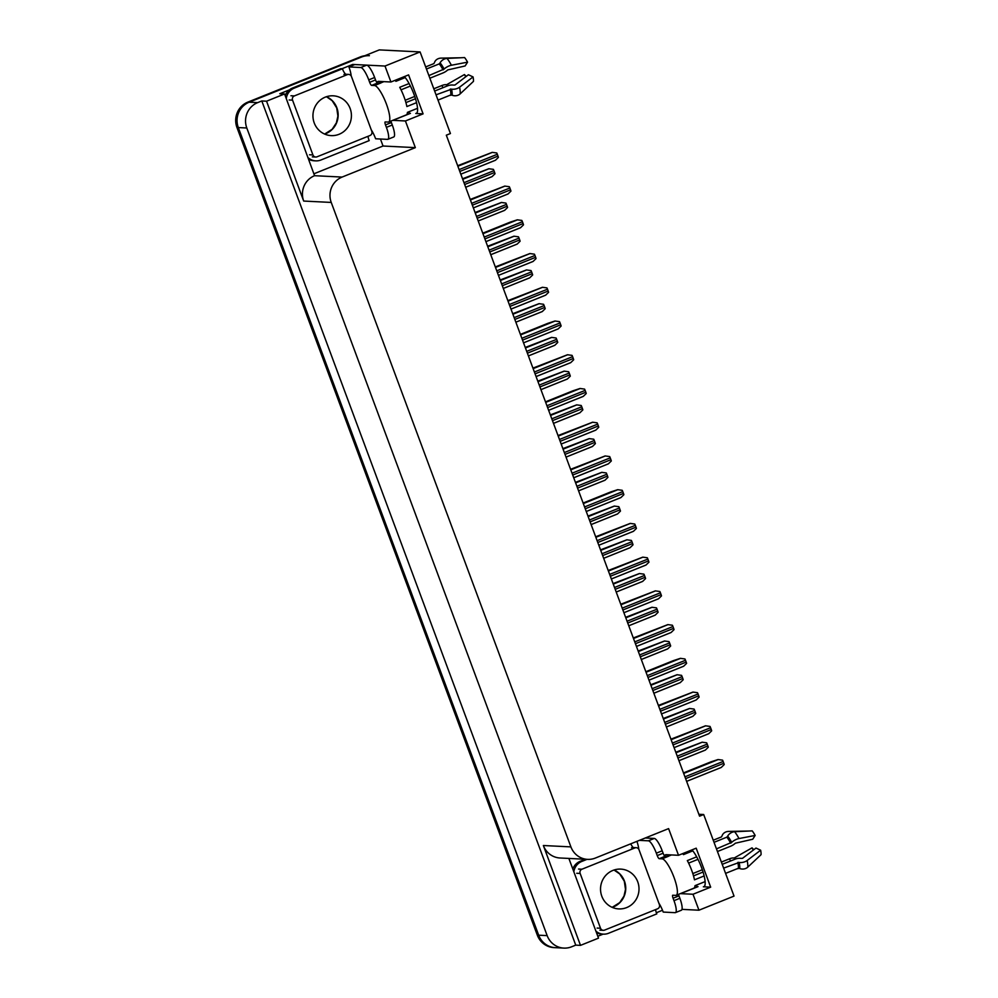 <?xml version="1.0" encoding="UTF-8"?>
<svg xmlns="http://www.w3.org/2000/svg" width="998" height="998" viewBox="0 0 998 998"><rect width="100%" height="100%" fill="white"/><g stroke="black" fill="none" stroke-linecap="round" stroke-linejoin="round"><path stroke-width="1.5" d="M680.374 893.609A20.908 4.978 -111.9 0 0 680.599 893.634L693.011 894.258L698.949 910.213L734.029 896.104L703.69 814.518L698.862 814.281M695.743 885.376A20.908 4.978 -111.9 0 0 698.026 886.636L680.599 893.634M392.788 120.321A20.908 4.978 -111.9 0 0 393.012 120.346L405.425 120.97L415.343 147.629L342.102 177.07A19.598 18.925 92.9 0 0 331.236 202.432L570.906 846.89A19.598 18.925 92.9 0 0 587.585 859.365A19.598 18.925 92.9 0 0 595.357 858.055L668.598 828.614L678.515 855.286L666.115 854.675A20.908 4.978 -111.9 0 0 665.566 854.762A20.908 4.978 -111.9 0 0 664.606 855.972M393.012 120.346L410.44 113.335A20.908 4.978 68.1 0 1 408.157 112.075M404.377 76.597A20.908 4.978 68.1 0 1 415.118 97.592A20.908 4.978 68.1 0 1 416.328 113.41A20.908 4.978 68.1 0 1 415.779 113.498L423.09 113.859L405.425 120.97M662.51 910.263L656.347 912.746M603.091 934.14L597.827 936.261M380.438 139.021L383.045 146.02L314.22 173.677M342.04 68.712L352.706 64.433L353.018 65.282M342.102 177.07L314.57 175.698L284.58 93.962L279.814 93.725L289.408 89.87M570.906 846.89L543.361 845.518L580.499 945.368L598.513 938.132L568.872 858.43M543.361 845.518A19.598 18.925 92.9 0 0 560.053 857.993L587.585 859.365M314.57 175.698A19.598 18.925 92.9 0 0 303.691 201.06L266.553 101.197L261.8 100.96L575.746 945.131L571.617 946.79A19.598 18.925 -87.1 0 1 563.845 948.1A19.598 18.925 -87.1 0 1 547.166 935.625L246.805 127.993A19.598 18.925 -87.1 0 1 257.671 102.619L261.8 100.96M284.58 93.962L266.553 101.197M563.845 948.1L555.35 947.676A19.598 18.925 -87.1 0 1 538.671 935.201L238.31 127.557A19.598 18.925 -87.1 0 1 249.176 102.195L379.29 49.9L420.096 51.933L385.003 66.043L352.706 64.433M698.949 910.213L681.983 909.365M580.499 945.368L575.746 945.131M703.69 814.518L699.573 816.177L446.318 135.192L450.435 133.532L420.096 51.933M415.343 147.629L383.045 146.02M385.003 66.043L390.929 81.998L378.529 81.374A20.908 4.978 -111.9 0 0 377.98 81.462A20.908 4.978 -111.9 0 0 377.019 82.684M691.963 849.884A20.908 4.978 -111.9 0 1 702.704 870.88A20.908 4.978 -111.9 0 1 703.914 886.711A20.908 4.978 -111.9 0 1 703.365 886.798L710.676 887.16L696.18 848.188L678.515 855.286M710.676 887.16L693.011 894.258M423.09 113.859L408.594 74.9L390.929 81.998M364.719 55.763A19.598 18.925 -87.1 0 0 360.278 56.936L247.816 102.133A19.598 18.925 -87.1 0 0 236.95 127.495L537.311 935.126A19.598 18.925 -87.1 0 0 553.99 947.613L555.35 947.676A19.598 18.925 -87.1 0 1 538.671 935.201L238.31 127.557A19.598 18.925 -87.1 0 1 249.176 102.195L361.638 56.998A19.598 18.925 -87.1 0 1 369.41 55.688M675.796 752.243L702.118 742.2L706.659 742.824A3.268 0.773 68.1 0 1 707.208 744.109L707.894 745.93A3.268 0.773 68.1 0 1 708.293 747.215L705.349 750.097L678.939 760.713M683.48 772.901L710.963 761.848L718.049 759.54L722.577 760.164A3.268 0.773 68.1 0 1 723.138 761.462L723.812 763.283A3.268 0.773 68.1 0 1 724.211 764.568L721.267 767.45L686.624 781.372L721.155 767.474M663.246 718.51L689.568 708.468L694.109 709.091A3.268 0.773 68.1 0 1 694.67 710.376L695.344 712.198A3.268 0.773 68.1 0 1 695.743 713.483L692.799 716.364L666.402 726.981L692.687 716.389M650.708 684.778L677.031 674.735L681.559 675.359A3.268 0.773 68.1 0 1 682.121 676.644L682.794 678.465A3.268 0.773 68.1 0 1 683.193 679.75L680.249 682.632L653.852 693.236M638.159 651.045L664.481 641.003L669.022 641.614A3.268 0.773 68.1 0 1 669.571 642.912L670.257 644.733A3.268 0.773 68.1 0 1 670.656 646.018L667.712 648.9L641.302 659.503L667.6 648.925M670.93 739.169L705.499 725.808L710.04 726.432A3.268 0.773 68.1 0 1 710.588 727.729L711.275 729.55A3.268 0.773 68.1 0 1 711.674 730.835L708.73 733.717L674.087 747.639L708.617 733.742M658.381 705.436L692.949 692.076L697.49 692.699A3.268 0.773 68.1 0 1 698.051 693.997L698.725 695.818A3.268 0.773 68.1 0 1 699.124 697.103L696.18 699.985L661.537 713.907L696.068 700.01M645.843 671.704L673.326 660.651L680.411 658.343L684.94 658.967A3.268 0.773 68.1 0 1 685.501 660.264L686.187 662.086A3.268 0.773 68.1 0 1 686.587 663.371L683.642 666.24L648.987 680.174M633.293 637.971L667.862 624.611L672.403 625.235A3.268 0.773 68.1 0 1 672.964 626.532L673.638 628.353A3.268 0.773 68.1 0 1 674.037 629.638L671.093 632.507L636.45 646.442M390.942 121.057A3.268 0.773 -111.9 0 0 391.391 122.567L385.502 124.925A3.268 0.773 68.1 0 1 385.128 121.943A3.268 0.773 68.1 0 1 385.216 121.931L388.11 122.068A19.598 4.666 -111.9 0 0 388.621 121.993A19.598 4.666 -111.9 0 0 386.413 104.054A19.598 4.666 -111.9 0 0 374.524 85.541L371.63 85.391A3.268 0.773 68.1 0 1 369.647 82.31L375.535 79.94A3.268 0.773 -111.9 0 0 377.518 83.021L371.63 85.391M409.093 83.533L399.736 87.3A19.598 4.666 68.1 0 1 404.078 96.956A19.598 4.666 68.1 0 1 406.885 106.549L416.565 102.657M429.864 78.218L442.85 73.004A7.186 3.006 151.6 0 0 447.765 69.922L465.13 65.955L467.563 62.163L451.42 65.244A7.186 3.006 151.6 0 0 444.11 69.062L428.878 75.586M395.058 80.339A19.598 4.666 68.1 0 1 395.894 81.312L405.213 77.57M426.445 69.024L439.257 63.884L440.093 62.799A7.186 5.501 -38.8 0 1 447.029 58.42L464.606 57.572A15.032 3.58 -111.9 0 1 467.563 62.163M460.527 57.772L440.904 58.121A7.186 6.3 4.6 0 0 434.479 62.525L433.881 63.61L425.659 66.916M380.226 83.158A19.598 4.666 68.1 0 1 380.475 83.009A19.598 4.666 68.1 0 1 380.999 82.934L377.518 83.021M417.526 108.308L407.434 112.362A19.598 4.666 68.1 0 1 406.286 114.895L388.621 121.993M436.039 94.822L451.583 89.159A7.186 4.304 -11.3 0 0 459.579 87.188L473.052 76.921A15.032 3.58 -111.9 0 1 473.464 81.374L460.203 93.837A7.186 6.3 -175.4 0 1 452.156 95.247L450.809 94.935L437.997 100.087M401.021 89.82L410.403 86.04M405.225 100.262L414.744 96.432M433.793 88.785L441.84 85.541A7.186 3.006 -28.4 0 1 446.568 84.755L464.444 74.551A8.97 2.133 -111.9 0 0 465.792 76.746M473.052 76.921L468.399 74.75L454.938 85.03L453.404 85.092A7.186 4.304 -11.3 0 0 447.615 85.828L434.641 91.055M415.492 98.752L405.924 102.594M464.444 74.551L466.228 76.409M449.537 95.446A7.186 5.501 141.2 0 0 451.508 94.997M366.703 65.157L360.814 67.527L348.913 66.928L354.801 64.558L366.703 65.157A13.061 3.106 68.1 0 1 374.637 77.507L375.535 79.94M391.391 122.567L392.289 125A13.061 3.106 68.1 0 1 393.761 136.951L387.873 139.321A13.061 3.106 68.1 0 1 387.536 139.371L375.635 138.772A13.061 3.106 68.1 0 0 371.293 129.89M360.814 67.527A13.061 3.106 68.1 0 1 368.749 79.865L369.647 82.31M385.502 124.925L386.401 127.357A13.061 3.106 68.1 0 1 387.873 139.321M348.913 66.928A13.061 3.106 68.1 0 1 351.159 75.923M308.881 159.331A13.061 12.612 92.9 0 0 314.071 160.778L315.767 160.865A13.061 12.612 -87.1 0 1 308.345 157.884M368.037 136.302A13.061 12.612 -87.1 0 0 369.223 140.581L320.944 159.992A13.061 12.612 -87.1 0 1 315.767 160.865M345.657 74.251A13.061 12.612 -87.1 0 1 342.501 68.737L340.805 68.65L292.526 88.049A13.061 12.612 92.9 0 0 285.228 95.721M286.264 98.515A13.061 12.612 -87.1 0 1 294.223 88.136L342.501 68.737M678.528 894.358A3.268 0.773 -111.9 0 0 678.977 895.855L673.089 898.225A3.268 0.773 68.1 0 1 672.714 895.231A3.268 0.773 68.1 0 1 672.802 895.218L675.696 895.368A19.598 4.666 -111.9 0 0 676.207 895.281A19.598 4.666 -111.9 0 0 673.999 877.354A19.598 4.666 -111.9 0 0 662.111 858.829L659.216 858.692A3.268 0.773 68.1 0 1 657.233 855.598L663.121 853.228A3.268 0.773 -111.9 0 0 665.105 856.321L659.216 858.692M696.679 856.833L687.323 860.588A19.598 4.666 68.1 0 1 691.664 870.256A19.598 4.666 68.1 0 1 694.471 879.837L704.151 875.945M717.45 851.519L730.436 846.304A7.186 3.006 151.6 0 0 735.351 843.21L752.717 839.243L755.149 835.451L739.007 838.545A7.186 3.006 151.6 0 0 731.696 842.349L716.464 848.874M682.644 853.639A19.598 4.666 68.1 0 1 683.48 854.612L692.799 850.857M714.032 842.324L726.843 837.172L727.679 836.099A7.186 5.501 -38.8 0 1 734.615 831.721L752.193 830.872A15.032 3.58 -111.9 0 1 755.149 835.451M748.113 831.06L728.49 831.409A7.186 6.3 4.6 0 0 722.065 835.813L721.467 836.91L713.246 840.216M667.812 856.459A19.598 4.666 68.1 0 1 668.061 856.309A19.598 4.666 68.1 0 1 668.585 856.234L665.105 856.321M705.112 881.608L695.02 885.663A19.598 4.666 68.1 0 1 693.872 888.183L676.207 895.281M723.625 868.123L739.169 862.459A7.186 4.304 -11.3 0 0 747.165 860.488L760.638 850.209A15.032 3.58 -111.9 0 1 761.05 854.675L747.789 867.125A7.186 6.3 -175.4 0 1 739.743 868.534L738.395 868.235L725.583 873.375M688.608 863.108L697.989 859.34M692.812 873.562L702.33 869.732M721.379 862.072L729.426 858.841A7.186 3.006 -28.4 0 1 734.154 858.043L752.03 847.851A8.97 2.133 -111.9 0 0 753.378 850.047M760.638 850.209L755.985 848.05L742.524 858.33L740.99 858.392A7.186 4.304 -11.3 0 0 735.202 859.128L722.228 864.343M703.079 872.04L693.51 875.882M752.03 847.851L753.814 849.71M737.123 868.747A7.186 5.501 141.2 0 0 739.094 868.285M645.269 837.996L654.289 838.445A13.061 3.106 68.1 0 1 662.21 850.795L663.121 853.228M678.977 895.855L679.875 898.287A13.061 3.106 68.1 0 1 681.347 910.251L675.459 912.609A13.061 3.106 68.1 0 1 675.122 912.671L663.221 912.072A13.061 3.106 68.1 0 0 658.88 903.19M639.381 840.366L648.401 840.815A13.061 3.106 68.1 0 1 656.335 853.165L657.233 855.598M673.089 898.225L673.987 900.658A13.061 3.106 68.1 0 1 675.459 912.609M636.911 841.351A13.061 3.106 68.1 0 1 638.745 849.211M596.467 932.631A13.061 12.612 92.9 0 0 601.657 934.066L603.353 934.153A13.061 12.612 -87.1 0 1 595.931 931.171M655.624 909.59A13.061 12.612 -87.1 0 0 656.809 913.881L608.531 933.28A13.061 12.612 -87.1 0 1 603.353 934.153M585.327 859.253L580.112 861.349A13.061 12.612 92.9 0 0 572.815 869.021M573.85 871.815A13.061 12.612 -87.1 0 1 581.809 861.436L587.024 859.34M633.243 847.552A13.061 12.612 -87.1 0 1 630.748 843.834M339.083 134.281A19.923 19.236 92.9 0 0 351.184 112.512A19.923 19.236 92.9 0 0 333.182 95.808A19.923 19.236 92.9 0 0 325.273 97.143A19.923 19.236 92.9 0 0 313.185 118.912A19.923 19.236 92.9 0 0 331.186 135.616A19.923 19.236 92.9 0 0 339.083 134.281M294.36 95.92A3.268 3.156 92.9 0 0 292.551 100.149L312.935 154.952A3.268 3.156 92.9 0 0 317.015 156.811L369.996 135.516A3.268 3.156 92.9 0 0 371.805 131.287L351.433 76.484A3.268 3.156 92.9 0 0 347.354 74.625L294.36 95.92L290.967 95.746M626.669 907.581A19.923 19.236 92.9 0 0 638.77 885.812A19.923 19.236 92.9 0 0 620.768 869.108A19.923 19.236 92.9 0 0 612.859 870.443A19.923 19.236 92.9 0 0 600.771 892.212A19.923 19.236 92.9 0 0 618.772 908.916A19.923 19.236 92.9 0 0 626.669 907.581M581.946 869.208A3.268 3.156 92.9 0 0 580.137 873.437L600.522 928.24A3.268 3.156 92.9 0 0 604.601 930.099L657.582 908.804A3.268 3.156 92.9 0 0 659.391 904.575L639.019 849.772A3.268 3.156 92.9 0 0 634.94 847.913L581.946 869.208L578.553 869.046M625.609 617.313L651.931 607.271L656.472 607.882A3.268 0.773 68.1 0 1 657.033 609.179L657.707 611.001A3.268 0.773 68.1 0 1 658.106 612.285L655.162 615.167L628.765 625.771L655.05 615.192M613.071 583.581L639.394 573.538L643.922 574.149A3.268 0.773 68.1 0 1 644.483 575.447L645.17 577.268A3.268 0.773 68.1 0 1 645.569 578.553L642.625 581.435L616.215 592.039M600.522 549.848L626.844 539.806L631.385 540.417A3.268 0.773 68.1 0 1 631.946 541.714L632.62 543.536A3.268 0.773 68.1 0 1 633.019 544.821L630.075 547.702L603.665 558.306L629.963 547.727M620.756 604.239L655.312 590.878L659.853 591.502A3.268 0.773 68.1 0 1 660.414 592.8L661.088 594.621A3.268 0.773 68.1 0 1 661.487 595.906L658.543 598.775L623.9 612.71L658.43 598.8M608.206 570.507L642.774 557.146L647.315 557.77A3.268 0.773 68.1 0 1 647.864 559.067L648.55 560.888A3.268 0.773 68.1 0 1 648.95 562.173L646.005 565.043L611.35 578.977L645.881 565.068M595.656 536.774L630.225 523.414L634.765 524.037A3.268 0.773 68.1 0 1 635.327 525.335L636 527.156A3.268 0.773 68.1 0 1 636.4 528.441L633.456 531.31L598.812 545.245L633.343 531.335M587.972 516.116L614.294 506.073L618.835 506.685A3.268 0.773 68.1 0 1 619.396 507.982L620.07 509.803A3.268 0.773 68.1 0 1 620.469 511.088L617.525 513.97L591.128 524.574L617.413 513.995M575.434 482.371L601.757 472.341L606.297 472.952A3.268 0.773 68.1 0 1 606.846 474.25L607.533 476.071A3.268 0.773 68.1 0 1 607.932 477.356L604.988 480.238L578.578 490.841L604.863 480.263M562.884 448.638L589.207 438.609L593.748 439.22A3.268 0.773 68.1 0 1 594.309 440.517L594.983 442.339A3.268 0.773 68.1 0 1 595.382 443.623L592.438 446.505L566.041 457.109L592.325 446.53M550.347 414.906L576.669 404.864L581.198 405.487A3.268 0.773 68.1 0 1 581.759 406.785L582.445 408.606A3.268 0.773 68.1 0 1 582.844 409.891L579.9 412.773L553.491 423.377M537.797 381.174L564.12 371.131L568.66 371.755A3.268 0.773 68.1 0 1 569.209 373.052L569.895 374.874A3.268 0.773 68.1 0 1 570.295 376.159L567.351 379.04L540.941 389.644L567.238 379.065M583.119 503.042L610.601 491.989L617.687 489.681L622.216 490.305A3.268 0.773 68.1 0 1 622.777 491.602L623.463 493.424A3.268 0.773 68.1 0 1 623.862 494.709L620.918 497.578L586.263 511.512M570.569 469.31L605.137 455.949L609.678 456.573A3.268 0.773 68.1 0 1 610.227 457.857L610.913 459.691A3.268 0.773 68.1 0 1 611.312 460.976L608.368 463.845L573.725 477.78M558.032 435.577L592.587 422.216L597.128 422.84A3.268 0.773 68.1 0 1 597.69 424.125L598.363 425.959A3.268 0.773 68.1 0 1 598.763 427.244L595.818 430.113L561.175 444.048L595.706 430.138M545.482 401.845L572.964 390.792L580.05 388.484L584.579 389.108A3.268 0.773 68.1 0 1 585.14 390.393L585.826 392.226A3.268 0.773 68.1 0 1 586.225 393.511L583.281 396.381L548.626 410.315L583.156 396.406M532.932 368.112L567.5 354.752L572.041 355.375A3.268 0.773 68.1 0 1 572.603 356.66L573.276 358.494A3.268 0.773 68.1 0 1 573.675 359.779L570.731 362.648L536.088 376.583M525.247 347.441L551.57 337.399L556.111 338.023A3.268 0.773 68.1 0 1 556.672 339.32L557.346 341.141A3.268 0.773 68.1 0 1 557.745 342.426L554.801 345.308L528.404 355.912L554.688 345.333M512.71 313.709L539.032 303.666L543.561 304.29A3.268 0.773 68.1 0 1 544.122 305.588L544.808 307.409A3.268 0.773 68.1 0 1 545.207 308.694L542.263 311.576L515.854 322.179L542.139 311.601M500.16 279.976L526.482 269.934L531.023 270.558A3.268 0.773 68.1 0 1 531.585 271.855L532.258 273.677A3.268 0.773 68.1 0 1 532.658 274.961L529.713 277.843L503.316 288.447L529.601 277.868M487.61 246.244L513.945 236.202L518.473 236.825A3.268 0.773 68.1 0 1 519.035 238.123L519.709 239.944A3.268 0.773 68.1 0 1 520.108 241.229L517.164 244.098L490.767 254.715M475.073 212.512L501.395 202.469L505.936 203.093A3.268 0.773 68.1 0 1 506.485 204.39L507.171 206.212A3.268 0.773 68.1 0 1 507.57 207.497L504.626 210.366L478.217 220.982L504.501 210.403M462.523 178.779L488.845 168.737L493.386 169.361A3.268 0.773 68.1 0 1 493.948 170.658L494.621 172.479A3.268 0.773 68.1 0 1 495.02 173.764L492.076 176.634L465.679 187.25L491.964 176.671M520.395 334.38L547.877 323.327L554.963 321.019L559.491 321.643A3.268 0.773 68.1 0 1 560.053 322.928L560.726 324.762A3.268 0.773 68.1 0 1 561.125 326.047L558.181 328.916L523.538 342.838L558.069 328.941M507.845 300.648L542.413 287.287L546.954 287.911A3.268 0.773 68.1 0 1 547.503 289.195L548.189 291.029A3.268 0.773 68.1 0 1 548.588 292.314L545.644 295.183L511.001 309.106M495.295 266.915L529.863 253.554L534.404 254.178A3.268 0.773 68.1 0 1 534.965 255.463L535.639 257.297A3.268 0.773 68.1 0 1 536.038 258.582L533.094 261.451L498.451 275.373L532.982 261.476M482.758 233.183L510.24 222.13L517.326 219.822L521.854 220.446A3.268 0.773 68.1 0 1 522.416 221.731L523.102 223.564A3.268 0.773 68.1 0 1 523.501 224.849L520.557 227.719L485.901 241.641L520.432 227.744M470.208 199.45L504.776 186.09L509.317 186.713A3.268 0.773 68.1 0 1 509.878 187.998L510.552 189.832A3.268 0.773 68.1 0 1 510.951 191.117L508.007 193.986L473.364 207.908L507.895 194.011M457.67 165.718L492.226 152.357L496.767 152.981A3.268 0.773 68.1 0 1 497.328 154.266L498.002 156.1A3.268 0.773 68.1 0 1 498.401 157.385L495.457 160.254L460.814 174.176L495.345 160.279M415.779 113.498L416.79 113.098M257.671 102.619L247.816 102.133M246.805 127.993L236.95 127.495M547.166 935.625L537.311 935.126M331.236 202.432L303.691 201.06M703.365 886.798L704.376 886.386M360.278 56.936L361.638 56.998M678.939 760.688L705.224 750.122M677.929 757.981L707.894 745.93M677.243 756.147L707.208 744.109M675.995 752.779L702.28 742.2M685.614 778.64L723.812 763.283M684.927 776.818L723.138 761.462M683.68 773.438L718.211 759.553M665.379 724.249L695.344 712.198M664.705 722.415L694.67 710.376M663.445 719.047L689.743 708.468M653.84 693.223L680.137 682.657M652.842 690.516L682.794 678.465M652.156 688.682L682.121 676.644M650.896 685.302L677.193 674.735M640.292 656.784L670.257 644.733M639.618 654.95L669.571 642.912M638.358 651.569L664.656 641.003M673.064 744.907L711.275 729.55M672.39 743.086L710.588 727.729M671.13 739.705L705.673 725.82M660.526 711.175L698.725 695.818M659.84 709.353L698.051 693.997M658.58 705.973L693.123 692.088M648.987 680.149L683.518 666.277M647.976 677.442L686.187 662.086M647.303 675.621L685.501 660.264M646.043 672.24L680.574 658.356M636.437 646.417L670.98 632.545M635.427 643.71L673.638 628.353M634.753 641.889L672.964 626.532M633.493 638.508L668.036 624.623M443.1 69.872A19.598 4.666 -111.9 0 0 439.257 63.884M374.524 85.541L380.413 83.171M450.809 94.935A19.598 4.666 -111.9 0 0 450.26 89.109M441.84 85.541A13.061 3.106 -111.9 0 0 443.075 87.662M446.568 84.755A15.457 3.68 -111.9 0 0 447.254 85.978M447.079 84.855A16.118 3.83 -111.9 0 0 447.628 85.828M447.728 84.668A16.28 3.88 -111.9 0 0 448.252 85.603M460.203 93.837A22.343 5.314 -111.9 0 0 459.579 87.188M451.42 65.244A22.343 5.314 -111.9 0 0 447.029 58.42M452.156 95.247A20.471 4.878 -111.9 0 0 451.583 89.159M444.11 69.062A20.471 4.878 -111.9 0 0 440.093 62.799M451.333 94.935A19.823 4.716 -111.9 0 0 450.784 89.047M443.549 69.586A19.823 4.716 -111.9 0 0 439.656 63.535M374.637 77.507L368.749 79.865M386.401 127.357L392.289 125M294.223 88.136L292.526 88.049M730.686 843.16A19.598 4.666 -111.9 0 0 726.843 837.172M662.111 858.829L667.999 856.471M738.395 868.235A19.598 4.666 -111.9 0 0 737.846 862.409M729.426 858.841A13.061 3.106 -111.9 0 0 730.661 860.95M734.154 858.043A15.457 3.68 -111.9 0 0 734.84 859.278M734.665 858.155A16.118 3.83 -111.9 0 0 735.202 859.128M735.314 857.968A16.28 3.88 -111.9 0 0 735.838 858.904M747.789 867.125A22.343 5.314 -111.9 0 0 747.165 860.488M739.007 838.545A22.343 5.314 -111.9 0 0 734.615 831.721M739.743 868.534A20.471 4.878 -111.9 0 0 739.169 862.459M731.696 842.349A20.471 4.878 -111.9 0 0 727.679 836.099M738.919 868.223A19.823 4.716 -111.9 0 0 738.37 862.334M731.135 842.886A19.823 4.716 -111.9 0 0 727.243 836.823M662.21 850.795L656.335 853.165M673.987 900.658L679.875 898.287M581.809 861.436L580.112 861.349M654.289 838.445L648.401 840.815M326.483 96.706A19.923 19.236 -87.1 0 1 338.16 115.344A19.923 19.236 -87.1 0 1 325.835 133.62A19.923 19.236 -87.1 0 1 324.624 134.069L332.147 129.303L336.388 122.841L337.91 116.105L336.725 107.946L332.147 100.673L326.446 96.719M292.551 100.149L289.158 99.975M312.935 154.952L309.53 154.777M347.354 74.625L343.961 74.451M614.069 869.994A19.923 19.236 -87.1 0 1 625.746 888.644A19.923 19.236 -87.1 0 1 613.421 906.92A19.923 19.236 -87.1 0 1 612.211 907.357M580.137 873.437L576.744 873.275M600.522 928.24L597.116 928.078M634.94 847.913L631.547 847.751M627.742 623.051L657.707 611.001M627.068 621.218L657.033 609.179M625.808 617.837L652.106 607.271M616.215 592.026L642.5 581.46M615.205 589.319L645.17 577.268M614.519 587.485L644.483 575.447M613.271 584.104L639.556 573.538M602.655 555.587L632.62 543.536M601.981 553.753L631.946 541.714M600.721 550.372L627.018 539.806M622.889 609.978L661.088 594.621M622.203 608.156L660.414 592.8M620.956 604.776L655.486 590.891M610.339 576.245L648.55 560.888M609.666 574.411L647.864 559.067M608.406 571.043L642.937 557.158M597.79 542.513L636 527.156M597.116 540.679L635.327 525.335M595.856 537.311L630.399 523.426M590.117 521.854L620.07 509.803M589.431 520.02L619.396 507.982M588.171 516.64L614.469 506.073M577.568 488.122L607.533 476.071M576.881 486.288L606.846 474.25M575.634 482.907L601.919 472.341M565.018 454.389L594.983 442.339M564.344 452.556L594.309 440.517M563.084 449.175L589.381 438.609M553.478 423.364L579.776 412.798M552.48 420.657L582.445 408.606M551.794 418.823L581.759 406.785M550.547 415.442L576.832 404.876M539.93 386.925L569.895 374.874M539.257 385.091L569.209 373.052M537.997 381.71L564.294 371.144M586.263 511.487L620.793 497.603M585.252 508.78L623.463 493.424M584.566 506.947L622.777 491.602M583.319 503.578L617.849 489.694M573.713 477.755L608.256 463.87M572.702 475.048L610.913 459.691M572.029 473.214L610.227 457.857M570.769 469.846L605.312 455.961M560.165 441.316L598.363 425.959M559.479 439.482L597.69 424.125M558.219 436.114L592.762 422.229M547.615 407.583L585.826 392.226M546.941 405.749L585.14 390.393M545.681 402.381L580.212 388.496M536.076 376.558L570.619 362.673M535.065 373.851L573.276 358.494M534.392 372.017L572.603 356.66M533.132 368.649L567.675 354.764M527.381 353.192L557.346 341.141M526.707 351.358L556.672 339.32M525.447 347.978L551.744 337.411M514.843 319.447L544.808 307.409M514.157 317.626L544.122 305.588M512.91 314.245L539.194 303.679M502.293 285.715L532.258 273.677M501.62 283.894L531.585 271.855M500.36 280.513L526.657 269.947M490.754 254.702L517.051 244.136M489.756 251.983L519.709 239.944M489.07 250.161L519.035 238.123M487.81 246.78L514.107 236.214M477.206 218.25L507.171 206.212M476.533 216.429L506.485 204.39M475.273 213.048L501.57 202.482M464.656 184.518L494.621 172.479M463.983 182.696L493.948 170.658M462.723 179.316L489.02 168.749M522.528 340.118L560.726 324.762M521.842 338.285L560.053 322.928M520.594 334.904L555.125 321.032M510.988 309.093L545.519 295.208M509.978 306.386L548.189 291.029M509.304 304.552L547.503 289.195M508.044 301.171L542.575 287.299M497.441 272.654L535.639 257.297M496.755 270.82L534.965 255.463M495.495 267.439L530.038 253.567M484.891 238.921L523.102 223.564M484.205 237.087L522.416 221.731M482.957 233.707L517.488 219.834M472.341 205.189L510.552 189.832M471.667 203.355L509.878 187.998M470.407 199.974L504.951 186.102M459.804 171.456L498.002 156.1M459.117 169.623L497.328 154.266M457.87 166.242L492.401 152.37M380.475 83.009L383.893 81.649M668.061 856.309L671.479 854.937M315.717 157.023L312.312 156.861M348.651 74.401L345.246 74.239M612.161 907.344L619.733 902.591L623.975 896.142L625.496 889.393L624.311 881.246L619.733 873.974L614.032 870.019M603.303 930.323L599.898 930.148M636.237 847.701L632.832 847.527"/></g></svg>
